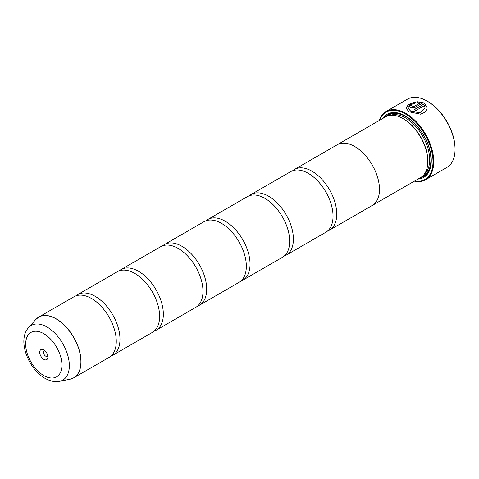 <?xml version="1.0" encoding="UTF-8"?>
<svg xmlns="http://www.w3.org/2000/svg" width="479" height="479" viewBox="0 0 479 479"><rect width="100%" height="100%" fill="white"/><g stroke="black" fill="none" stroke-linecap="round" stroke-linejoin="round"><path stroke-width="0.72" d="M70.018 379.2A35.015 20.22 -120 0 0 79.819 352.795A35.015 20.22 -120 0 0 56.145 318.912A35.015 20.22 -120 0 0 35.632 319.643L28.53 327.666A31.56 18.22 60 0 1 47.014 327.007A31.56 18.22 60 0 1 68.353 357.544A31.56 18.22 60 0 1 59.522 381.338L70.018 379.2L73.754 377.793L109.008 357.442A35.033 20.226 -120 0 0 115.678 334.851A35.033 20.226 -120 0 0 96.872 302.279A35.033 20.226 -120 0 0 91.495 298.489A35.033 20.226 -120 0 0 73.976 296.752L38.721 317.11A35.033 20.226 60 0 1 56.241 318.846A35.033 20.226 60 0 1 79.125 349.718A35.033 20.226 60 0 1 73.754 377.793A35.033 20.226 60 0 1 72 378.62M110.769 356.196A35.033 20.226 -120 0 0 112.727 355.292L152.364 332.408A35.033 20.226 -120 0 0 159.028 309.823A35.033 20.226 -120 0 0 140.221 277.245A35.033 20.226 -120 0 0 134.844 273.461A35.033 20.226 -120 0 0 117.331 271.725L77.688 294.609A35.033 20.226 -120 0 0 75.933 295.854M154.124 331.163A35.033 20.226 -120 0 0 156.082 330.265L195.719 307.38A35.033 20.226 -120 0 0 202.383 284.789A35.033 20.226 -120 0 0 183.577 252.217A35.033 20.226 -120 0 0 178.2 248.427A35.033 20.226 -120 0 0 160.681 246.697L121.043 269.581A35.033 20.226 -120 0 0 119.283 270.821M197.48 306.135A35.033 20.226 -120 0 0 199.438 305.231L239.075 282.347A35.033 20.226 -120 0 0 245.739 259.762A35.033 20.226 -120 0 0 226.932 227.184A35.033 20.226 -120 0 0 221.555 223.4A35.033 20.226 -120 0 0 204.036 221.663L164.399 244.547A35.033 20.226 -120 0 0 162.638 245.793M240.835 281.101A35.033 20.226 -120 0 0 242.787 280.203L282.43 257.319A35.033 20.226 -120 0 0 289.094 234.728A35.033 20.226 -120 0 0 270.288 202.156A35.033 20.226 -120 0 0 264.911 198.366A35.033 20.226 -120 0 0 247.392 196.635L207.754 219.52A35.033 20.226 -120 0 0 205.994 220.765M284.185 256.073A35.033 20.226 -120 0 0 286.143 255.169L325.78 232.285A35.033 20.226 -120 0 0 332.45 209.7A35.033 20.226 -120 0 0 313.643 177.122A35.033 20.226 -120 0 0 308.266 173.338A35.033 20.226 -120 0 0 290.747 171.602L251.11 194.486A35.033 20.226 -120 0 0 249.349 195.731M405.839 108.074L408.635 104.578L415.437 102.141M414.359 109.709L424.759 103.566L414.239 109.637A39.416 22.758 60 0 1 415.748 110.613L424.352 105.643L425.029 107.853L419.766 112.679L410.467 110.924L407.97 107.799L410.467 111.068L419.766 112.822L425.029 107.895M407.97 107.799L410.096 104.913L415.437 103.003L415.437 101.997L408.587 104.464L405.839 108.009L408.958 111.799L420.574 114.2L425.37 112.062L427.166 108.074L424.759 103.566M424.759 103.709L427.16 108.104M411.976 106.116L411.976 106.889L413.485 106.811L419.832 103.147L413.485 106.667L411.976 106.745L411.976 105.979A39.416 22.758 -120 0 0 410.467 105.38L409.533 106.554L410.467 107.613L414.994 107.452L423.25 102.686L417.568 101.764L417.568 102.817L419.832 103.003M411.976 106.745L411.976 105.979M427.801 101.464L427.178 101.105L427.801 101.464A38.542 22.25 60 0 1 455.05 148.664L455.05 149.382A39.416 22.758 -120 0 0 427.178 101.105L427.178 101.105A39.416 22.758 -120 0 0 407.473 99.153L386.164 111.457A39.416 22.758 60 0 1 405.875 113.409A39.416 22.758 60 0 1 431.621 148.143A39.416 22.758 60 0 1 425.58 179.727A39.416 22.758 60 0 1 414.389 181.152M425.58 179.727L446.889 167.422A39.416 22.758 -120 0 0 455.05 149.382M43.805 349.909A5.778 3.335 -120 0 0 39.715 352.269A5.778 3.335 -120 0 0 43.805 359.352A5.778 3.335 -120 0 0 47.888 356.993A5.778 3.335 -120 0 0 43.805 349.909L43.805 349.909M44.876 350.694A3.155 1.82 -120 0 0 44.086 350.826A3.155 1.82 -120 0 0 43.601 353.352A3.155 1.82 -120 0 0 45.661 356.131A3.155 1.82 -120 0 0 47.235 356.286A3.155 1.82 -120 0 0 47.744 355.669M414.604 181.026A38.889 22.453 -120 0 0 432.609 156.124A38.889 22.453 -120 0 0 405.503 114.05A38.889 22.453 -120 0 0 379.554 120.313M372.243 205.485L420.55 177.595A35.051 20.238 -120 0 0 427.813 161.549L427.813 160.83A34.177 19.735 -120 0 0 403.647 118.972A34.177 19.735 -120 0 0 403.641 118.972L403.025 118.612A35.051 20.238 -120 0 0 385.499 116.876L337.186 144.772A35.033 20.226 60 0 1 354.717 146.52A35.051 20.238 60 0 1 377.614 177.398A35.051 20.238 60 0 1 372.243 205.485A35.051 20.238 60 0 1 371.68 205.79M427.813 161.549A35.051 20.238 -120 0 0 403.025 118.612L403.647 118.972M418.023 179.05A36.452 21.046 -120 0 0 431.28 160.687A36.452 21.046 -120 0 0 405.503 116.038L405.503 116.038A36.452 21.046 -120 0 0 382.972 118.337M405.815 116.223A35.578 20.543 -120 0 0 385.547 116.852M112.727 355.292A35.033 20.226 -120 0 0 118.097 327.217A35.033 20.226 -120 0 0 95.207 296.345A35.033 20.226 -120 0 0 77.688 294.609M156.082 330.265A35.033 20.226 -120 0 0 161.453 302.189A35.033 20.226 -120 0 0 138.563 271.318A35.033 20.226 -120 0 0 121.043 269.581M199.438 305.231A35.033 20.226 -120 0 0 204.802 277.155A35.033 20.226 -120 0 0 181.918 246.284A35.033 20.226 -120 0 0 164.399 244.547M242.787 280.203A35.033 20.226 -120 0 0 248.158 252.128A35.033 20.226 -120 0 0 225.274 221.256A35.033 20.226 -120 0 0 207.754 219.52M286.143 255.169A35.033 20.226 -120 0 0 291.513 227.1A35.033 20.226 -120 0 0 268.623 196.222A35.033 20.226 -120 0 0 251.11 194.486M327.54 231.046A35.033 20.226 -120 0 0 329.498 230.142A35.033 20.226 -120 0 0 334.869 202.066A35.033 20.226 -120 0 0 311.979 171.195A35.033 20.226 -120 0 0 294.465 169.458A35.033 20.226 -120 0 0 292.705 170.704M336.641 145.107A35.051 20.238 60 0 1 337.186 144.772A35.051 20.238 60 0 1 354.717 146.508A35.033 20.226 60 0 1 377.602 177.392A35.033 20.226 60 0 1 372.231 205.467L329.498 230.142M420.604 177.565A35.578 20.543 -120 0 0 431.28 160.327M379.338 120.439A39.416 22.758 60 0 1 386.164 111.457M417.568 101.907L423.25 102.829M409.533 106.625L410.467 105.38M410.467 105.524A39.416 22.758 60 0 1 411.85 106.063M424.316 174.182A34.177 19.735 -120 0 0 427.304 146.352A34.177 19.735 -120 0 0 405.503 117.9A34.177 19.735 -120 0 0 390.331 115.325M422.029 176.577A35.051 20.238 -120 0 0 429.418 149.125A35.051 20.238 -120 0 0 406.12 116.828A35.051 20.238 -120 0 0 387.116 116.104M43.805 375.566A25.638 14.801 -120 0 0 61.929 365.1A25.638 14.801 -120 0 0 43.805 333.695A25.638 14.801 -120 0 0 25.674 344.167A25.638 14.801 -120 0 0 43.805 375.566M37.123 318.218A35.033 20.226 60 0 1 38.721 317.11L35.632 319.643M59.522 381.338C57.384 381.895 52.313 382.326 45.074 378.368C28.357 369.046 17.028 340.27 28.53 327.666M294.465 169.458L337.198 144.784"/></g></svg>
